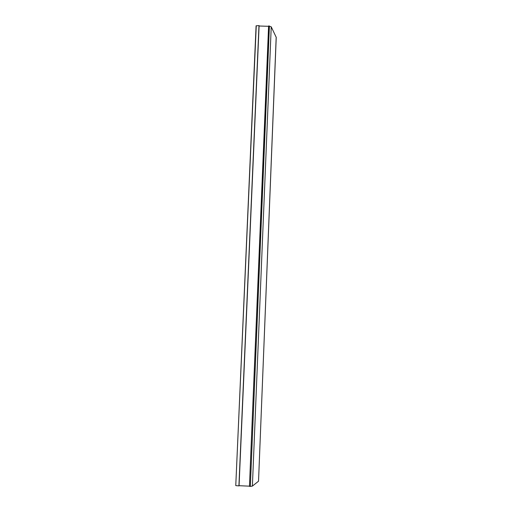 <?xml version="1.0" encoding="UTF-8"?>
<svg xmlns="http://www.w3.org/2000/svg" width="512" height="512" viewBox="0 0 512 512"><rect width="100%" height="100%" fill="white"/><g stroke="black" fill="none" stroke-linecap="round" stroke-linejoin="round"><path stroke-width="0.77" d="M276.192 37.146L258.534 481.152L276.237 37.363L271.226 26.816L268.602 25.958L249.453 486.355L268.73 25.907M258.47 481.261L252.384 486.099L271.226 26.816M269.414 25.978L250.349 486.4L252.384 486.099M250.349 486.4L249.587 486.387M249.459 486.176L239.059 485.696M258.982 25.6L238.912 485.888L258.982 25.6L256.09 25.824L235.763 485.581L256.262 25.734M238.912 485.888L235.942 485.638M259.098 26.01L268.589 26.304M268.602 25.958L249.453 486.355M239.053 485.869L259.11 25.658M235.763 485.581L256.09 25.824"/></g></svg>
